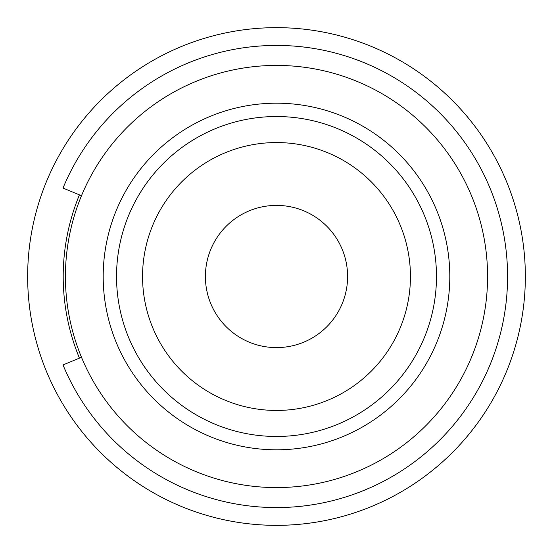 <?xml version="1.0" encoding="UTF-8"?>
<svg xmlns="http://www.w3.org/2000/svg" width="553" height="553" viewBox="0 0 553 553"><rect width="100%" height="100%" fill="white"/><g stroke="black" fill="none" stroke-linecap="round" stroke-linejoin="round"><path stroke-width="0.83" d="M347.602 276.5A71.102 71.102 0 0 0 240.949 214.923A71.102 71.102 0 0 0 240.949 338.077A71.102 71.102 0 0 0 347.602 276.5M436.476 276.5A159.976 159.976 0 0 1 196.515 415.04A159.976 159.976 0 0 1 196.515 137.96A159.976 159.976 0 0 1 436.476 276.5M487.58 276.5A211.08 211.08 0 0 0 170.96 93.699A211.08 211.08 0 0 0 170.96 459.301A211.08 211.08 0 0 0 487.58 276.5M79.438 194.87A213.299 213.299 0 0 0 79.438 358.13M525.35 276.5A248.85 248.85 0 0 0 152.075 60.989A248.85 248.85 0 0 0 152.075 492.011A248.85 248.85 0 0 0 525.35 276.5M81.491 357.279L63.014 364.932A231.078 231.078 0 0 0 507.578 276.5A231.078 231.078 0 0 0 63.014 188.068L81.491 195.721M410.444 276.5A133.944 133.944 0 0 0 209.525 160.501A133.944 133.944 0 0 0 209.525 392.499A133.944 133.944 0 0 0 410.444 276.5M449.803 276.5A173.303 173.303 0 0 1 189.845 426.584A173.303 173.303 0 0 1 189.845 126.416A173.303 173.303 0 0 1 449.803 276.5"/></g></svg>
